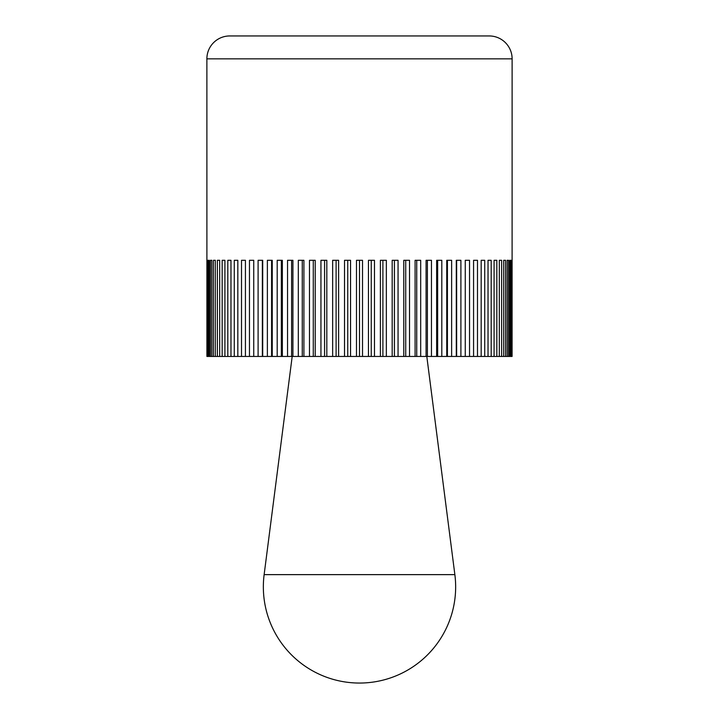 <?xml version="1.0" encoding="UTF-8"?>
<svg xmlns="http://www.w3.org/2000/svg" width="719" height="719" viewBox="0 0 719 719"><rect width="100%" height="100%" fill="white"/><g stroke="black" fill="none" stroke-linecap="round" stroke-linejoin="round"><path stroke-width="1.08" d="M206.883 58.841L512.117 58.841A22.891 22.891 0 0 0 489.226 35.95L229.774 35.95A22.891 22.891 0 0 0 206.883 58.841L206.91 356.444L207.144 260.296L207.62 260.296L207.62 356.444L207.144 356.444M208.321 356.444L208.321 260.296L209.265 260.296L209.265 356.444L207.62 356.444M210.424 356.444L210.424 260.296L211.835 260.296L211.835 356.444L209.265 356.444M213.444 356.444L213.444 260.296L215.314 260.296L215.314 356.444L211.835 356.444M217.372 356.444L217.372 260.296L219.681 260.296L219.681 356.444L215.314 356.444M222.171 356.444L222.171 260.296L224.912 260.296L224.912 356.444L219.681 356.444M227.815 356.444L227.815 260.296L230.979 260.296L230.979 356.444L224.912 356.444M234.277 356.444L234.277 260.296L237.827 260.296L237.827 356.444L230.979 356.444M241.512 356.444L241.512 260.296L245.431 260.296L245.431 356.444L237.827 356.444M249.466 356.444L249.466 260.296L253.744 260.296L253.744 356.444L245.431 356.444M258.103 356.444L258.103 260.296L262.705 260.296L262.705 356.444L253.744 356.444M267.369 356.444L267.369 260.296L272.258 260.296L272.258 356.444L262.705 356.444M277.192 356.444L277.192 260.296L282.351 260.296L282.351 356.444L272.258 356.444M287.537 356.444L287.537 260.296L292.921 260.296L292.921 356.444L282.351 356.444M298.313 356.444L298.313 260.296L303.903 260.296L303.903 356.444L292.921 356.444M309.476 356.444L309.476 260.296L315.219 260.296L315.219 356.444L303.903 356.444M320.944 356.444L320.944 260.296L326.821 260.296L326.821 356.444L315.219 356.444M332.645 356.444L332.645 260.296L338.613 260.296L338.613 356.444L326.821 356.444M344.518 356.444L344.518 260.296L350.539 260.296L350.539 356.444L338.613 356.444M371.238 260.296L371.238 356.444L350.539 356.444M356.48 356.444L356.48 260.296L359.5 260.296L359.5 356.444M368.461 356.444L368.461 260.296L374.482 260.296L374.482 356.444L371.238 356.444M512.117 58.841L512.09 356.444L374.482 356.444M380.387 356.444L380.387 260.296L386.355 260.296L386.355 356.444M382.894 260.296L382.894 356.444M392.179 356.444L392.179 260.296L398.056 260.296L398.056 356.444M394.416 260.296L394.416 356.444M403.781 356.444L403.781 260.296L409.524 260.296L409.524 356.444M405.723 260.296L405.723 356.444M415.097 356.444L415.097 260.296L420.687 260.296L420.687 356.444M416.732 260.296L416.732 356.444M426.079 356.444L426.079 260.296L431.463 260.296L431.463 356.444M427.401 260.296L427.401 356.444M436.649 356.444L436.649 260.296L441.808 260.296L441.808 356.444M437.646 260.296L437.646 356.444M446.742 356.444L446.742 260.296L451.631 260.296L451.631 356.444M447.416 260.296L447.416 356.444M456.295 356.444L456.295 260.296L460.897 260.296L460.897 356.444M456.637 260.296L456.637 356.444M465.256 356.444L465.256 260.296L469.534 260.296L469.534 356.444M473.569 356.444L473.569 260.296L477.488 260.296L477.488 356.444M481.173 356.444L481.173 260.296L484.723 260.296L484.723 356.444M488.021 356.444L488.021 260.296L491.185 260.296L491.185 356.444M494.088 356.444L494.088 260.296L496.829 260.296L496.829 356.444M499.319 356.444L499.319 260.296L501.628 260.296L501.628 356.444M505.556 260.296L503.686 260.296L505.556 260.296L505.556 356.444M503.686 356.444L503.686 260.296M508.576 260.296L507.165 260.296L508.576 260.296L508.576 356.444M507.165 356.444L507.165 260.296M509.735 356.444L509.735 260.296L510.679 260.296L510.679 356.444M511.856 260.296L511.38 260.296L511.856 260.296L511.856 356.444M511.38 356.444L511.38 260.296M207.144 260.296L207.62 260.296M210.424 260.296L211.835 260.296M213.444 260.296L215.314 260.296M262.363 260.296L262.363 356.444M271.584 260.296L271.584 356.444M281.354 260.296L281.354 356.444M291.599 260.296L291.599 356.444M302.268 260.296L302.268 356.444M313.277 260.296L313.277 356.444M324.584 260.296L324.584 356.444M336.106 260.296L336.106 356.444M347.762 260.296L347.762 356.444M359.5 260.296L362.52 260.296L362.52 356.444M359.5 574.634L264.134 574.634A96.148 96.148 0 0 0 359.5 683.05A96.148 96.148 0 0 0 454.866 574.634L359.5 574.634M292.193 356.444L264.134 574.634M426.807 356.444L454.866 574.634"/></g></svg>
